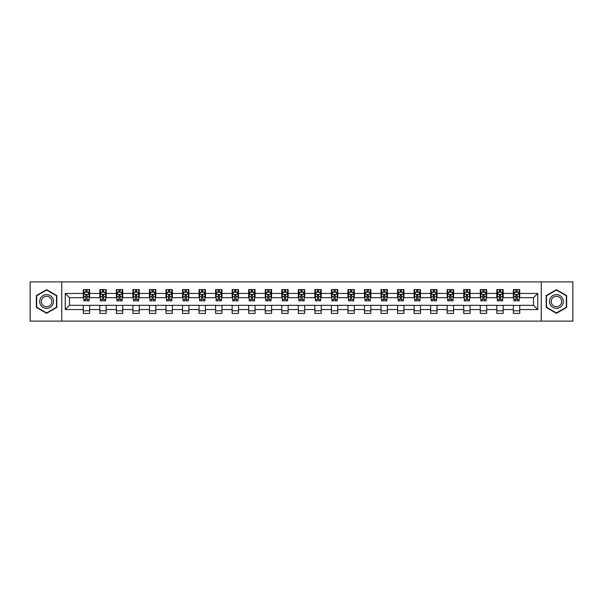 <?xml version="1.0" encoding="UTF-8"?>
<svg xmlns="http://www.w3.org/2000/svg" width="603" height="603" viewBox="0 0 603 603"><rect width="100%" height="100%" fill="white"/><g stroke="black" fill="none" stroke-linecap="round" stroke-linejoin="round"><path stroke-width="0.9" d="M541.253 321.12L572.85 321.12L572.85 281.88L541.253 281.88L541.253 321.12L61.747 321.12L61.747 281.88L30.15 281.88L30.15 321.12L61.747 321.12M541.253 281.88L61.747 281.88M519.726 293.442L519.726 289.568L513.364 289.568L513.364 293.442L503.181 293.442L503.181 289.568L496.819 289.568L496.819 293.442L486.644 293.442L486.644 289.568L480.282 289.568L480.282 293.442L470.099 293.442L470.099 289.568L463.737 289.568L463.737 293.442L453.562 293.442L453.562 289.568L447.192 289.568L447.192 293.442L437.017 293.442L437.017 289.568L430.655 289.568L430.655 293.442L420.472 293.442L420.472 289.568L414.11 289.568L414.11 293.442L403.935 293.442L403.935 289.568L397.573 289.568L397.573 293.442L387.39 293.442L387.39 289.568L381.028 289.568L381.028 293.442L370.845 293.442L370.845 289.568L364.483 289.568L364.483 293.442L354.308 293.442L354.308 289.568L347.946 289.568L347.946 293.442L337.763 293.442L337.763 289.568L331.401 289.568L331.401 293.442L321.226 293.442L321.226 289.568L314.864 289.568L314.864 293.442L304.681 293.442L304.681 289.568L298.319 289.568L298.319 293.442L288.136 293.442L288.136 289.568L281.774 289.568L281.774 293.442L271.599 293.442L271.599 289.568L265.237 289.568L265.237 293.442L255.054 293.442L255.054 289.568L248.692 289.568L248.692 293.442L238.517 293.442L238.517 289.568L232.155 289.568L232.155 293.442L221.972 293.442L221.972 289.568L215.61 289.568L215.61 293.442L205.427 293.442L205.427 289.568L199.065 289.568L199.065 293.442L188.89 293.442L188.89 289.568L182.528 289.568L182.528 293.442L172.345 293.442L172.345 289.568L165.983 289.568L165.983 293.442L155.808 293.442L155.808 289.568L149.438 289.568L149.438 293.442L139.263 293.442L139.263 289.568L132.901 289.568L132.901 293.442L122.718 293.442L122.718 289.568L116.356 289.568L116.356 293.442L106.181 293.442L106.181 289.568L99.819 289.568L99.819 293.442L89.636 293.442L89.636 289.568L83.274 289.568L83.274 293.442L65.252 293.442L65.252 309.558L69.488 305.314L83.274 305.314L83.274 313.432L89.636 313.432L89.636 305.314L99.819 305.314L99.819 313.432L106.181 313.432L106.181 305.314L116.356 305.314L116.356 313.432L122.718 313.432L122.718 305.314L132.901 305.314L132.901 313.432L139.263 313.432L139.263 305.314L149.438 305.314L149.438 313.432L155.808 313.432L155.808 305.314L165.983 305.314L165.983 313.432L172.345 313.432L172.345 305.314L182.528 305.314L182.528 313.432L188.89 313.432L188.89 305.314L199.065 305.314L199.065 313.432L205.427 313.432L205.427 305.314L215.61 305.314L215.61 313.432L221.972 313.432L221.972 305.314L232.155 305.314L232.155 313.432L238.517 313.432L238.517 305.314L248.692 305.314L248.692 313.432L255.054 313.432L255.054 305.314L265.237 305.314L265.237 313.432L271.599 313.432L271.599 305.314L281.774 305.314L281.774 313.432L288.136 313.432L288.136 305.314L298.319 305.314L298.319 313.432L304.681 313.432L304.681 305.314L314.864 305.314L314.864 313.432L321.226 313.432L321.226 305.314L331.401 305.314L331.401 313.432L337.763 313.432L337.763 305.314L347.946 305.314L347.946 313.432L354.308 313.432L354.308 305.314L364.483 305.314L364.483 313.432L370.845 313.432L370.845 305.314L381.028 305.314L381.028 313.432L387.39 313.432L387.39 305.314L397.573 305.314L397.573 313.432L403.935 313.432L403.935 305.314L414.11 305.314L414.11 313.432L420.472 313.432L420.472 305.314L430.655 305.314L430.655 313.432L437.017 313.432L437.017 305.314L447.192 305.314L447.192 313.432L453.562 313.432L453.562 305.314L463.737 305.314L463.737 313.432L470.099 313.432L470.099 305.314L480.282 305.314L480.282 313.432L486.644 313.432L486.644 305.314L496.819 305.314L496.819 313.432L503.181 313.432L503.181 305.314L513.364 305.314L513.364 313.432L519.726 313.432L519.726 305.314L533.512 305.314L533.512 297.686L519.726 297.686L519.726 293.442L537.748 293.442L537.748 309.558L519.726 309.558M513.364 309.558L503.181 309.558M496.819 309.558L486.644 309.558M480.282 309.558L470.099 309.558M463.737 309.558L453.562 309.558M447.192 309.558L437.017 309.558M430.655 309.558L420.472 309.558M414.11 309.558L403.935 309.558M397.573 309.558L387.39 309.558M381.028 309.558L370.845 309.558M364.483 309.558L354.308 309.558M347.946 309.558L337.763 309.558M331.401 309.558L321.226 309.558M314.864 309.558L304.681 309.558M298.319 309.558L288.136 309.558M281.774 309.558L271.599 309.558M265.237 309.558L255.054 309.558M248.692 309.558L238.517 309.558M232.155 309.558L221.972 309.558M215.61 309.558L205.427 309.558M199.065 309.558L188.89 309.558M182.528 309.558L172.345 309.558M165.983 309.558L155.808 309.558M149.438 309.558L139.263 309.558M132.901 309.558L122.718 309.558M116.356 309.558L106.181 309.558M99.819 309.558L89.636 309.558M83.274 309.558L65.252 309.558M513.364 293.442L513.364 297.686L503.181 297.686L503.181 293.442M496.819 293.442L496.819 297.686L486.644 297.686L486.644 293.442M480.282 293.442L480.282 297.686L470.099 297.686L470.099 293.442M463.737 293.442L463.737 297.686L453.562 297.686L453.562 293.442M447.192 293.442L447.192 297.686L437.017 297.686L437.017 293.442M430.655 293.442L430.655 297.686L420.472 297.686L420.472 293.442M414.11 293.442L414.11 297.686L403.935 297.686L403.935 293.442M397.573 293.442L397.573 297.686L387.39 297.686L387.39 293.442M381.028 293.442L381.028 297.686L370.845 297.686L370.845 293.442M364.483 293.442L364.483 297.686L354.308 297.686L354.308 293.442M347.946 293.442L347.946 297.686L337.763 297.686L337.763 293.442M331.401 293.442L331.401 297.686L321.226 297.686L321.226 293.442M314.864 293.442L314.864 297.686L304.681 297.686L304.681 293.442M298.319 293.442L298.319 297.686L288.136 297.686L288.136 293.442M281.774 293.442L281.774 297.686L271.599 297.686L271.599 293.442M265.237 293.442L265.237 297.686L255.054 297.686L255.054 293.442M248.692 293.442L248.692 297.686L238.517 297.686L238.517 293.442M232.155 293.442L232.155 297.686L221.972 297.686L221.972 293.442M215.61 293.442L215.61 297.686L205.427 297.686L205.427 293.442M199.065 293.442L199.065 297.686L188.89 297.686L188.89 293.442M182.528 293.442L182.528 297.686L172.345 297.686L172.345 293.442M165.983 293.442L165.983 297.686L155.808 297.686L155.808 293.442M149.438 293.442L149.438 297.686L139.263 297.686L139.263 293.442M132.901 293.442L132.901 297.686L122.718 297.686L122.718 293.442M116.356 293.442L116.356 297.686L106.181 297.686L106.181 293.442M99.819 293.442L99.819 297.686L89.636 297.686L89.636 293.442M83.274 293.442L83.274 297.686L69.488 297.686L65.252 293.442M69.488 297.686L69.488 305.314M537.748 309.558L533.512 305.314M533.512 297.686L537.748 293.442M83.274 292.221L83.802 292.221M85.822 292.221L87.096 292.221M89.108 292.221L89.636 292.221M83.274 297.573L83.802 297.573M85.822 297.573L87.096 297.573M89.108 297.573L89.636 297.573M83.274 305.427L89.636 305.427M83.274 310.779L89.636 310.779M99.819 305.427L106.181 305.427M99.819 310.779L106.181 310.779M99.819 292.221L100.347 292.221M102.359 292.221L103.633 292.221M105.646 292.221L106.181 292.221M99.819 297.573L100.347 297.573M102.359 297.573L103.633 297.573M105.646 297.573L106.181 297.573M116.356 305.427L122.718 305.427M116.356 310.779L122.718 310.779M116.356 292.221L116.892 292.221M118.904 292.221L120.178 292.221M122.19 292.221L122.718 292.221M116.356 297.573L116.892 297.573M118.904 297.573L120.178 297.573M122.19 297.573L122.718 297.573M132.901 305.427L139.263 305.427M132.901 310.779L139.263 310.779M132.901 292.221L133.429 292.221M135.449 292.221L136.715 292.221M138.735 292.221L139.263 292.221M132.901 297.573L133.429 297.573M135.449 297.573L136.715 297.573M138.735 297.573L139.263 297.573M149.438 305.427L155.808 305.427M149.438 310.779L155.808 310.779M149.438 292.221L149.974 292.221M151.986 292.221L153.26 292.221M155.273 292.221L155.808 292.221M149.438 297.573L149.974 297.573M151.986 297.573L153.26 297.573M155.273 297.573L155.808 297.573M165.983 305.427L172.345 305.427M165.983 310.779L172.345 310.779M165.983 292.221L166.511 292.221M168.531 292.221L169.805 292.221M171.817 292.221L172.345 292.221M165.983 297.573L166.511 297.573M168.531 297.573L169.805 297.573M171.817 297.573L172.345 297.573M182.528 305.427L188.89 305.427M182.528 310.779L188.89 310.779M182.528 292.221L183.056 292.221M185.068 292.221L186.342 292.221M188.355 292.221L188.89 292.221M182.528 297.573L183.056 297.573M185.068 297.573L186.342 297.573M188.355 297.573L188.89 297.573M199.065 305.427L205.427 305.427M199.065 310.779L205.427 310.779M199.065 292.221L199.601 292.221M201.613 292.221L202.887 292.221M204.899 292.221L205.427 292.221M199.065 297.573L199.601 297.573M201.613 297.573L202.887 297.573M204.899 297.573L205.427 297.573M215.61 305.427L221.972 305.427M215.61 310.779L221.972 310.779M215.61 292.221L216.138 292.221M218.158 292.221L219.424 292.221M221.444 292.221L221.972 292.221M215.61 297.573L216.138 297.573M218.158 297.573L219.424 297.573M221.444 297.573L221.972 297.573M232.155 305.427L238.517 305.427M232.155 310.779L238.517 310.779M232.155 292.221L232.683 292.221M234.695 292.221L235.969 292.221M237.981 292.221L238.517 292.221M232.155 297.573L232.683 297.573M234.695 297.573L235.969 297.573M237.981 297.573L238.517 297.573M248.692 305.427L255.054 305.427M248.692 310.779L255.054 310.779M248.692 292.221L249.22 292.221M251.24 292.221L252.514 292.221M254.526 292.221L255.054 292.221M248.692 297.573L249.22 297.573M251.24 297.573L252.514 297.573M254.526 297.573L255.054 297.573M265.237 305.427L271.599 305.427M265.237 310.779L271.599 310.779M265.237 292.221L265.765 292.221M267.777 292.221L269.051 292.221M271.064 292.221L271.599 292.221M265.237 297.573L265.765 297.573M267.777 297.573L269.051 297.573M271.064 297.573L271.599 297.573M281.774 305.427L288.136 305.427M281.774 310.779L288.136 310.779M281.774 292.221L282.31 292.221M284.322 292.221L285.596 292.221M287.608 292.221L288.136 292.221M281.774 297.573L282.31 297.573M284.322 297.573L285.596 297.573M287.608 297.573L288.136 297.573M298.319 305.427L304.681 305.427M298.319 310.779L304.681 310.779M298.319 292.221L298.847 292.221M300.867 292.221L302.133 292.221M304.153 292.221L304.681 292.221M298.319 297.573L298.847 297.573M300.867 297.573L302.133 297.573M304.153 297.573L304.681 297.573M314.864 305.427L321.226 305.427M314.864 310.779L321.226 310.779M314.864 292.221L315.392 292.221M317.404 292.221L318.678 292.221M320.69 292.221L321.226 292.221M314.864 297.573L315.392 297.573M317.404 297.573L318.678 297.573M320.69 297.573L321.226 297.573M331.401 305.427L337.763 305.427M331.401 310.779L337.763 310.779M331.401 292.221L331.936 292.221M333.949 292.221L335.223 292.221M337.235 292.221L337.763 292.221M331.401 297.573L331.936 297.573M333.949 297.573L335.223 297.573M337.235 297.573L337.763 297.573M347.946 305.427L354.308 305.427M347.946 310.779L354.308 310.779M347.946 292.221L348.474 292.221M350.486 292.221L351.76 292.221M353.78 292.221L354.308 292.221M347.946 297.573L348.474 297.573M350.486 297.573L351.76 297.573M353.78 297.573L354.308 297.573M364.483 305.427L370.845 305.427M364.483 310.779L370.845 310.779M364.483 292.221L365.019 292.221M367.031 292.221L368.305 292.221M370.317 292.221L370.845 292.221M364.483 297.573L365.019 297.573M367.031 297.573L368.305 297.573M370.317 297.573L370.845 297.573M381.028 305.427L387.39 305.427M381.028 310.779L387.39 310.779M381.028 292.221L381.556 292.221M383.576 292.221L384.842 292.221M386.862 292.221L387.39 292.221M381.028 297.573L381.556 297.573M383.576 297.573L384.842 297.573M386.862 297.573L387.39 297.573M397.573 305.427L403.935 305.427M397.573 310.779L403.935 310.779M397.573 292.221L398.101 292.221M400.113 292.221L401.387 292.221M403.399 292.221L403.935 292.221M397.573 297.573L398.101 297.573M400.113 297.573L401.387 297.573M403.399 297.573L403.935 297.573M414.11 305.427L420.472 305.427M414.11 310.779L420.472 310.779M414.11 292.221L414.645 292.221M416.658 292.221L417.932 292.221M419.944 292.221L420.472 292.221M414.11 297.573L414.645 297.573M416.658 297.573L417.932 297.573M419.944 297.573L420.472 297.573M430.655 305.427L437.017 305.427M430.655 310.779L437.017 310.779M430.655 292.221L431.183 292.221M433.195 292.221L434.469 292.221M436.489 292.221L437.017 292.221M430.655 297.573L431.183 297.573M433.195 297.573L434.469 297.573M436.489 297.573L437.017 297.573M447.192 305.427L453.562 305.427M447.192 310.779L453.562 310.779M447.192 292.221L447.728 292.221M449.74 292.221L451.014 292.221M453.026 292.221L453.562 292.221M447.192 297.573L447.728 297.573M449.74 297.573L451.014 297.573M453.026 297.573L453.562 297.573M463.737 305.427L470.099 305.427M463.737 310.779L470.099 310.779M463.737 292.221L464.265 292.221M466.285 292.221L467.551 292.221M469.571 292.221L470.099 292.221M463.737 297.573L464.265 297.573M466.285 297.573L467.551 297.573M469.571 297.573L470.099 297.573M480.282 305.427L486.644 305.427M480.282 310.779L486.644 310.779M480.282 292.221L480.81 292.221M482.822 292.221L484.096 292.221M486.108 292.221L486.644 292.221M480.282 297.573L480.81 297.573M482.822 297.573L484.096 297.573M486.108 297.573L486.644 297.573M496.819 305.427L503.181 305.427M496.819 310.779L503.181 310.779M496.819 292.221L497.354 292.221M499.367 292.221L500.641 292.221M502.653 292.221L503.181 292.221M496.819 297.573L497.354 297.573M499.367 297.573L500.641 297.573M502.653 297.573L503.181 297.573M513.364 305.427L519.726 305.427M513.364 310.779L519.726 310.779M513.364 292.221L513.892 292.221M515.904 292.221L517.178 292.221M519.198 292.221L519.726 292.221M513.364 297.573L513.892 297.573M515.904 297.573L517.178 297.573M519.198 297.573L519.726 297.573M46.589 313.319L56.818 307.409L56.818 295.591L46.589 289.681L36.353 295.591L36.353 307.409L46.589 313.319M566.647 295.591L556.411 289.681L546.182 295.591L546.182 307.409L556.411 313.319L566.647 307.409L566.647 295.591M87.096 290.947L85.822 290.947M89.108 299.533L87.096 299.533L87.096 300.867L89.108 300.867L89.108 294.392L88.046 292.274L84.865 292.274L83.802 294.392L83.802 300.867L85.822 300.867L85.822 299.533L83.802 299.533M83.802 294.392L83.802 289.568M89.108 294.392L89.108 289.568M85.822 292.274L85.822 289.568M87.096 289.568L87.096 292.274M87.096 299.533L87.096 295.191L85.822 295.191L85.822 299.533M52.551 304.945A6.889 6.889 0 0 0 50.034 295.53A6.889 6.889 0 0 0 40.62 298.055A6.889 6.889 0 0 0 43.137 307.47A6.889 6.889 0 0 0 52.551 304.945M51.104 304.108A5.216 5.216 0 0 0 49.197 296.978A5.216 5.216 0 0 0 42.067 298.892A5.216 5.216 0 0 0 43.974 306.023A5.216 5.216 0 0 0 51.104 304.108M36.67 307.221L36.67 295.779L46.589 290.051L56.501 295.779L56.501 307.221L46.589 312.949L36.67 307.221M556.411 294.611A6.889 6.889 0 0 0 549.521 301.5A6.889 6.889 0 0 0 556.411 308.389A6.889 6.889 0 0 0 563.308 301.5A6.889 6.889 0 0 0 556.411 294.611M556.411 296.284A5.216 5.216 0 0 0 551.195 301.5A5.216 5.216 0 0 0 556.411 306.716A5.216 5.216 0 0 0 561.634 301.5A5.216 5.216 0 0 0 556.411 296.284M566.33 307.221L556.411 312.949L546.499 307.221L546.499 295.779L556.411 290.051L566.33 295.779L566.33 307.221M103.633 290.947L102.359 290.947M105.646 299.533L103.633 299.533L103.633 300.867L105.646 300.867L105.646 294.392L104.59 292.274L101.41 292.274L100.347 294.392L100.347 300.867L102.359 300.867L102.359 299.533L100.347 299.533M100.347 294.392L100.347 289.568M105.646 294.392L105.646 289.568M102.359 292.274L102.359 289.568M103.633 289.568L103.633 292.274M103.633 299.533L103.633 295.191L102.359 295.191L102.359 299.533M120.178 290.947L118.904 290.947M122.19 299.533L120.178 299.533L120.178 300.867L122.19 300.867L122.19 294.392L121.128 292.274L117.947 292.274L116.892 294.392L116.892 300.867L118.904 300.867L118.904 299.533L116.892 299.533M116.892 294.392L116.892 289.568M122.19 294.392L122.19 289.568M118.904 292.274L118.904 289.568M120.178 289.568L120.178 292.274M120.178 299.533L120.178 295.191L118.904 295.191L118.904 299.533M136.715 290.947L135.449 290.947M138.735 299.533L136.715 299.533L136.715 300.867L138.735 300.867L138.735 294.392L137.672 292.274L134.492 292.274L133.429 294.392L133.429 300.867L135.449 300.867L135.449 299.533L133.429 299.533M133.429 294.392L133.429 289.568M138.735 294.392L138.735 289.568M135.449 292.274L135.449 289.568M136.715 289.568L136.715 292.274M136.715 299.533L136.715 295.191L135.449 295.191L135.449 299.533M153.26 290.947L151.986 290.947M155.273 299.533L153.26 299.533L153.26 300.867L155.273 300.867L155.273 294.392L154.217 292.274L151.036 292.274L149.974 294.392L149.974 300.867L151.986 300.867L151.986 299.533L149.974 299.533M149.974 294.392L149.974 289.568M155.273 294.392L155.273 289.568M151.986 292.274L151.986 289.568M153.26 289.568L153.26 292.274M153.26 299.533L153.26 295.191L151.986 295.191L151.986 299.533M169.805 290.947L168.531 290.947M171.817 299.533L169.805 299.533L169.805 300.867L171.817 300.867L171.817 294.392L170.755 292.274L167.574 292.274L166.511 294.392L166.511 300.867L168.531 300.867L168.531 299.533L166.511 299.533M166.511 294.392L166.511 289.568M171.817 294.392L171.817 289.568M168.531 292.274L168.531 289.568M169.805 289.568L169.805 292.274M169.805 299.533L169.805 295.191L168.531 295.191L168.531 299.533M186.342 290.947L185.068 290.947M188.355 299.533L186.342 299.533L186.342 300.867L188.355 300.867L188.355 294.392L187.299 292.274L184.119 292.274L183.056 294.392L183.056 300.867L185.068 300.867L185.068 299.533L183.056 299.533M183.056 294.392L183.056 289.568M188.355 294.392L188.355 289.568M185.068 292.274L185.068 289.568M186.342 289.568L186.342 292.274M186.342 299.533L186.342 295.191L185.068 295.191L185.068 299.533M202.887 290.947L201.613 290.947M204.899 299.533L202.887 299.533L202.887 300.867L204.899 300.867L204.899 294.392L203.837 292.274L200.656 292.274L199.601 294.392L199.601 300.867L201.613 300.867L201.613 299.533L199.601 299.533M199.601 294.392L199.601 289.568M204.899 294.392L204.899 289.568M201.613 292.274L201.613 289.568M202.887 289.568L202.887 292.274M202.887 299.533L202.887 295.191L201.613 295.191L201.613 299.533M219.424 290.947L218.158 290.947M221.444 299.533L219.424 299.533L219.424 300.867L221.444 300.867L221.444 294.392L220.381 292.274L217.201 292.274L216.138 294.392L216.138 300.867L218.158 300.867L218.158 299.533L216.138 299.533M216.138 294.392L216.138 289.568M221.444 294.392L221.444 289.568M218.158 292.274L218.158 289.568M219.424 289.568L219.424 292.274M219.424 299.533L219.424 295.191L218.158 295.191L218.158 299.533M235.969 290.947L234.695 290.947M237.981 299.533L235.969 299.533L235.969 300.867L237.981 300.867L237.981 294.392L236.926 292.274L233.745 292.274L232.683 294.392L232.683 300.867L234.695 300.867L234.695 299.533L232.683 299.533M232.683 294.392L232.683 289.568M237.981 294.392L237.981 289.568M234.695 292.274L234.695 289.568M235.969 289.568L235.969 292.274M235.969 299.533L235.969 295.191L234.695 295.191L234.695 299.533M252.514 290.947L251.24 290.947M254.526 299.533L252.514 299.533L252.514 300.867L254.526 300.867L254.526 294.392L253.464 292.274L250.283 292.274L249.22 294.392L249.22 300.867L251.24 300.867L251.24 299.533L249.22 299.533M249.22 294.392L249.22 289.568M254.526 294.392L254.526 289.568M251.24 292.274L251.24 289.568M252.514 289.568L252.514 292.274M252.514 299.533L252.514 295.191L251.24 295.191L251.24 299.533M269.051 290.947L267.777 290.947M271.064 299.533L269.051 299.533L269.051 300.867L271.064 300.867L271.064 294.392L270.008 292.274L266.827 292.274L265.765 294.392L265.765 300.867L267.777 300.867L267.777 299.533L265.765 299.533M265.765 294.392L265.765 289.568M271.064 294.392L271.064 289.568M267.777 292.274L267.777 289.568M269.051 289.568L269.051 292.274M269.051 299.533L269.051 295.191L267.777 295.191L267.777 299.533M285.596 290.947L284.322 290.947M287.608 299.533L285.596 299.533L285.596 300.867L287.608 300.867L287.608 294.392L286.546 292.274L283.365 292.274L282.31 294.392L282.31 300.867L284.322 300.867L284.322 299.533L282.31 299.533M282.31 294.392L282.31 289.568M287.608 294.392L287.608 289.568M284.322 292.274L284.322 289.568M285.596 289.568L285.596 292.274M285.596 299.533L285.596 295.191L284.322 295.191L284.322 299.533M302.133 290.947L300.867 290.947M304.153 299.533L302.133 299.533L302.133 300.867L304.153 300.867L304.153 294.392L303.09 292.274L299.91 292.274L298.847 294.392L298.847 300.867L300.867 300.867L300.867 299.533L298.847 299.533M298.847 294.392L298.847 289.568M304.153 294.392L304.153 289.568M300.867 292.274L300.867 289.568M302.133 289.568L302.133 292.274M302.133 299.533L302.133 295.191L300.867 295.191L300.867 299.533M318.678 290.947L317.404 290.947M320.69 299.533L318.678 299.533L318.678 300.867L320.69 300.867L320.69 294.392L319.635 292.274L316.454 292.274L315.392 294.392L315.392 300.867L317.404 300.867L317.404 299.533L315.392 299.533M315.392 294.392L315.392 289.568M320.69 294.392L320.69 289.568M317.404 292.274L317.404 289.568M318.678 289.568L318.678 292.274M318.678 299.533L318.678 295.191L317.404 295.191L317.404 299.533M335.223 290.947L333.949 290.947M337.235 299.533L335.223 299.533L335.223 300.867L337.235 300.867L337.235 294.392L336.173 292.274L332.992 292.274L331.936 294.392L331.936 300.867L333.949 300.867L333.949 299.533L331.936 299.533M331.936 294.392L331.936 289.568M337.235 294.392L337.235 289.568M333.949 292.274L333.949 289.568M335.223 289.568L335.223 292.274M335.223 299.533L335.223 295.191L333.949 295.191L333.949 299.533M351.76 290.947L350.486 290.947M353.78 299.533L351.76 299.533L351.76 300.867L353.78 300.867L353.78 294.392L352.717 292.274L349.536 292.274L348.474 294.392L348.474 300.867L350.486 300.867L350.486 299.533L348.474 299.533M348.474 294.392L348.474 289.568M353.78 294.392L353.78 289.568M350.486 292.274L350.486 289.568M351.76 289.568L351.76 292.274M351.76 299.533L351.76 295.191L350.486 295.191L350.486 299.533M368.305 290.947L367.031 290.947M370.317 299.533L368.305 299.533L368.305 300.867L370.317 300.867L370.317 294.392L369.255 292.274L366.074 292.274L365.019 294.392L365.019 300.867L367.031 300.867L367.031 299.533L365.019 299.533M365.019 294.392L365.019 289.568M370.317 294.392L370.317 289.568M367.031 292.274L367.031 289.568M368.305 289.568L368.305 292.274M368.305 299.533L368.305 295.191L367.031 295.191L367.031 299.533M384.842 290.947L383.576 290.947M386.862 299.533L384.842 299.533L384.842 300.867L386.862 300.867L386.862 294.392L385.799 292.274L382.619 292.274L381.556 294.392L381.556 300.867L383.576 300.867L383.576 299.533L381.556 299.533M381.556 294.392L381.556 289.568M386.862 294.392L386.862 289.568M383.576 292.274L383.576 289.568M384.842 289.568L384.842 292.274M384.842 299.533L384.842 295.191L383.576 295.191L383.576 299.533M401.387 290.947L400.113 290.947M403.399 299.533L401.387 299.533L401.387 300.867L403.399 300.867L403.399 294.392L402.344 292.274L399.163 292.274L398.101 294.392L398.101 300.867L400.113 300.867L400.113 299.533L398.101 299.533M398.101 294.392L398.101 289.568M403.399 294.392L403.399 289.568M400.113 292.274L400.113 289.568M401.387 289.568L401.387 292.274M401.387 299.533L401.387 295.191L400.113 295.191L400.113 299.533M417.932 290.947L416.658 290.947M419.944 299.533L417.932 299.533L417.932 300.867L419.944 300.867L419.944 294.392L418.881 292.274L415.701 292.274L414.645 294.392L414.645 300.867L416.658 300.867L416.658 299.533L414.645 299.533M414.645 294.392L414.645 289.568M419.944 294.392L419.944 289.568M416.658 292.274L416.658 289.568M417.932 289.568L417.932 292.274M417.932 299.533L417.932 295.191L416.658 295.191L416.658 299.533M434.469 290.947L433.195 290.947M436.489 299.533L434.469 299.533L434.469 300.867L436.489 300.867L436.489 294.392L435.426 292.274L432.245 292.274L431.183 294.392L431.183 300.867L433.195 300.867L433.195 299.533L431.183 299.533M431.183 294.392L431.183 289.568M436.489 294.392L436.489 289.568M433.195 292.274L433.195 289.568M434.469 289.568L434.469 292.274M434.469 299.533L434.469 295.191L433.195 295.191L433.195 299.533M451.014 290.947L449.74 290.947M453.026 299.533L451.014 299.533L451.014 300.867L453.026 300.867L453.026 294.392L451.964 292.274L448.783 292.274L447.728 294.392L447.728 300.867L449.74 300.867L449.74 299.533L447.728 299.533M447.728 294.392L447.728 289.568M453.026 294.392L453.026 289.568M449.74 292.274L449.74 289.568M451.014 289.568L451.014 292.274M451.014 299.533L451.014 295.191L449.74 295.191L449.74 299.533M467.551 290.947L466.285 290.947M469.571 299.533L467.551 299.533L467.551 300.867L469.571 300.867L469.571 294.392L468.508 292.274L465.328 292.274L464.265 294.392L464.265 300.867L466.285 300.867L466.285 299.533L464.265 299.533M464.265 294.392L464.265 289.568M469.571 294.392L469.571 289.568M466.285 292.274L466.285 289.568M467.551 289.568L467.551 292.274M467.551 299.533L467.551 295.191L466.285 295.191L466.285 299.533M484.096 290.947L482.822 290.947M486.108 299.533L484.096 299.533L484.096 300.867L486.108 300.867L486.108 294.392L485.053 292.274L481.872 292.274L480.81 294.392L480.81 300.867L482.822 300.867L482.822 299.533L480.81 299.533M480.81 294.392L480.81 289.568M486.108 294.392L486.108 289.568M482.822 292.274L482.822 289.568M484.096 289.568L484.096 292.274M484.096 299.533L484.096 295.191L482.822 295.191L482.822 299.533M500.641 290.947L499.367 290.947M502.653 299.533L500.641 299.533L500.641 300.867L502.653 300.867L502.653 294.392L501.59 292.274L498.41 292.274L497.354 294.392L497.354 300.867L499.367 300.867L499.367 299.533L497.354 299.533M497.354 294.392L497.354 289.568M502.653 294.392L502.653 289.568M499.367 292.274L499.367 289.568M500.641 289.568L500.641 292.274M500.641 299.533L500.641 295.191L499.367 295.191L499.367 299.533M517.178 290.947L515.904 290.947M519.198 299.533L517.178 299.533L517.178 300.867L519.198 300.867L519.198 294.392L518.135 292.274L514.954 292.274L513.892 294.392L513.892 300.867L515.904 300.867L515.904 299.533L513.892 299.533M513.892 294.392L513.892 289.568M519.198 294.392L519.198 289.568M515.904 292.274L515.904 289.568M517.178 289.568L517.178 292.274M517.178 299.533L517.178 295.191L515.904 295.191L515.904 299.533M89.078 294.339L83.832 294.339M83.802 292.402L84.804 292.402M88.113 292.402L89.108 292.402M85.822 296.691L83.802 296.691M89.108 296.691L87.096 296.691M87.096 291.626L85.822 291.626M105.623 294.339L100.377 294.339M100.347 292.402L101.342 292.402M104.651 292.402L105.646 292.402M102.359 296.691L100.347 296.691M105.646 296.691L103.633 296.691M103.633 291.626L102.359 291.626M122.168 294.339L116.914 294.339M116.892 292.402L117.887 292.402M121.195 292.402L122.19 292.402M118.904 296.691L116.892 296.691M122.19 296.691L120.178 296.691M120.178 291.626L118.904 291.626M138.705 294.339L133.459 294.339M133.429 292.402L134.424 292.402M137.733 292.402L138.735 292.402M135.449 296.691L133.429 296.691M138.735 296.691L136.715 296.691M136.715 291.626L135.449 291.626M155.25 294.339L149.996 294.339M149.974 292.402L150.969 292.402M154.278 292.402L155.273 292.402M151.986 296.691L149.974 296.691M155.273 296.691L153.26 296.691M153.26 291.626L151.986 291.626M171.787 294.339L166.541 294.339M166.511 292.402L167.513 292.402M170.822 292.402L171.817 292.402M168.531 296.691L166.511 296.691M171.817 296.691L169.805 296.691M169.805 291.626L168.531 291.626M188.332 294.339L183.086 294.339M183.056 292.402L184.051 292.402M187.36 292.402L188.355 292.402M185.068 296.691L183.056 296.691M188.355 296.691L186.342 296.691M186.342 291.626L185.068 291.626M204.877 294.339L199.623 294.339M199.601 292.402L200.595 292.402M203.904 292.402L204.899 292.402M201.613 296.691L199.601 296.691M204.899 296.691L202.887 296.691M202.887 291.626L201.613 291.626M221.414 294.339L216.168 294.339M216.138 292.402L217.14 292.402M220.442 292.402L221.444 292.402M218.158 296.691L216.138 296.691M221.444 296.691L219.424 296.691M219.424 291.626L218.158 291.626M237.959 294.339L232.705 294.339M232.683 292.402L233.678 292.402M236.987 292.402L237.981 292.402M234.695 296.691L232.683 296.691M237.981 296.691L235.969 296.691M235.969 291.626L234.695 291.626M254.496 294.339L249.25 294.339M249.22 292.402L250.222 292.402M253.531 292.402L254.526 292.402M251.24 296.691L249.22 296.691M254.526 296.691L252.514 296.691M252.514 291.626L251.24 291.626M271.041 294.339L265.795 294.339M265.765 292.402L266.76 292.402M270.069 292.402L271.064 292.402M267.777 296.691L265.765 296.691M271.064 296.691L269.051 296.691M269.051 291.626L267.777 291.626M287.586 294.339L282.332 294.339M282.31 292.402L283.304 292.402M286.613 292.402L287.608 292.402M284.322 296.691L282.31 296.691M287.608 296.691L285.596 296.691M285.596 291.626L284.322 291.626M304.123 294.339L298.877 294.339M298.847 292.402L299.849 292.402M303.151 292.402L304.153 292.402M300.867 296.691L298.847 296.691M304.153 296.691L302.133 296.691M302.133 291.626L300.867 291.626M320.668 294.339L315.414 294.339M315.392 292.402L316.387 292.402M319.696 292.402L320.69 292.402M317.404 296.691L315.392 296.691M320.69 296.691L318.678 296.691M318.678 291.626L317.404 291.626M337.205 294.339L331.959 294.339M331.936 292.402L332.931 292.402M336.24 292.402L337.235 292.402M333.949 296.691L331.936 296.691M337.235 296.691L335.223 296.691M335.223 291.626L333.949 291.626M353.75 294.339L348.504 294.339M348.474 292.402L349.469 292.402M352.778 292.402L353.78 292.402M350.486 296.691L348.474 296.691M353.78 296.691L351.76 296.691M351.76 291.626L350.486 291.626M370.295 294.339L365.041 294.339M365.019 292.402L366.013 292.402M369.322 292.402L370.317 292.402M367.031 296.691L365.019 296.691M370.317 296.691L368.305 296.691M368.305 291.626L367.031 291.626M386.832 294.339L381.586 294.339M381.556 292.402L382.558 292.402M385.86 292.402L386.862 292.402M383.576 296.691L381.556 296.691M386.862 296.691L384.842 296.691M384.842 291.626L383.576 291.626M403.377 294.339L398.123 294.339M398.101 292.402L399.096 292.402M402.405 292.402L403.399 292.402M400.113 296.691L398.101 296.691M403.399 296.691L401.387 296.691M401.387 291.626L400.113 291.626M419.914 294.339L414.668 294.339M414.645 292.402L415.64 292.402M418.949 292.402L419.944 292.402M416.658 296.691L414.645 296.691M419.944 296.691L417.932 296.691M417.932 291.626L416.658 291.626M436.459 294.339L431.213 294.339M431.183 292.402L432.178 292.402M435.487 292.402L436.489 292.402M433.195 296.691L431.183 296.691M436.489 296.691L434.469 296.691M434.469 291.626L433.195 291.626M453.004 294.339L447.75 294.339M447.728 292.402L448.722 292.402M452.031 292.402L453.026 292.402M449.74 296.691L447.728 296.691M453.026 296.691L451.014 296.691M451.014 291.626L449.74 291.626M469.541 294.339L464.295 294.339M464.265 292.402L465.267 292.402M468.576 292.402L469.571 292.402M466.285 296.691L464.265 296.691M469.571 296.691L467.551 296.691M467.551 291.626L466.285 291.626M486.086 294.339L480.832 294.339M480.81 292.402L481.805 292.402M485.114 292.402L486.108 292.402M482.822 296.691L480.81 296.691M486.108 296.691L484.096 296.691M484.096 291.626L482.822 291.626M502.623 294.339L497.377 294.339M497.354 292.402L498.349 292.402M501.658 292.402L502.653 292.402M499.367 296.691L497.354 296.691M502.653 296.691L500.641 296.691M500.641 291.626L499.367 291.626M519.168 294.339L513.922 294.339M513.892 292.402L514.887 292.402M518.196 292.402L519.198 292.402M515.904 296.691L513.892 296.691M519.198 296.691L517.178 296.691M517.178 291.626L515.904 291.626"/></g></svg>
